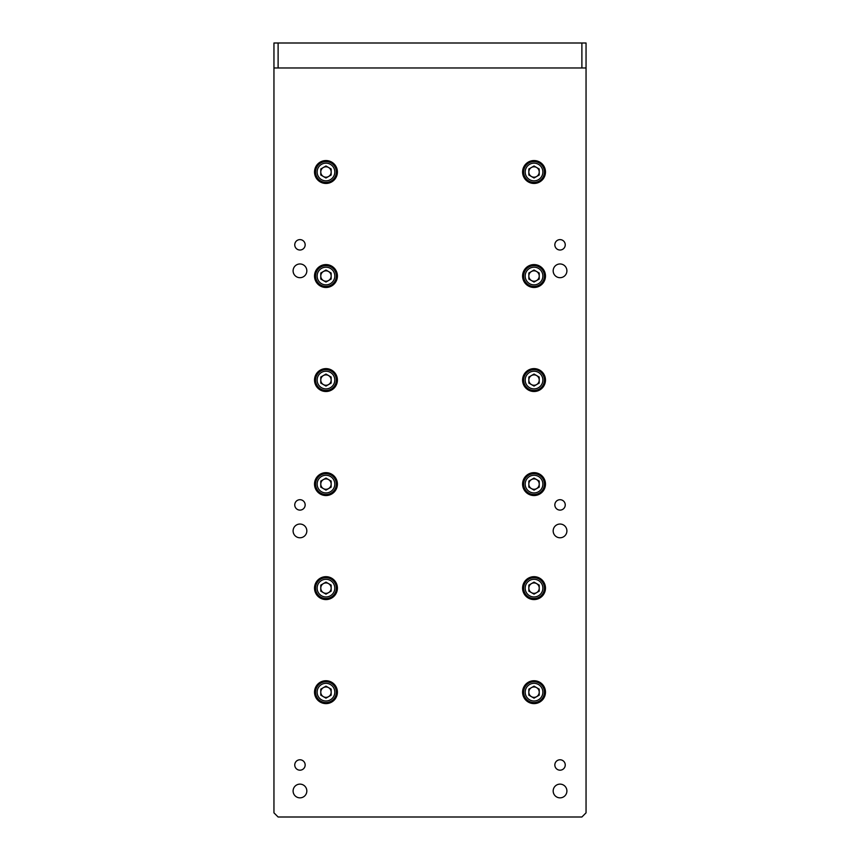 <?xml version="1.0" encoding="UTF-8"?>
<svg xmlns="http://www.w3.org/2000/svg" width="860" height="860" viewBox="0 0 860 860"><rect width="100%" height="100%" fill="white"/><g stroke="black" fill="none" stroke-linecap="round" stroke-linejoin="round"><path stroke-width="1.29" d="M586.047 67.972L581.887 67.972L581.887 43L586.047 43L586.047 812.84L581.887 817L278.113 817L273.953 812.84L273.953 43L278.113 43L278.113 67.972L273.953 67.972M581.887 43L278.113 43M581.887 67.972L278.113 67.972M306.827 530.91A6.869 6.869 0 0 0 299.957 524.041A6.869 6.869 0 0 0 293.099 530.91A6.869 6.869 0 0 0 299.957 537.779A6.869 6.869 0 0 0 306.827 530.91M545.476 380.066A11.449 11.449 0 0 0 534.028 368.617A11.449 11.449 0 0 0 522.59 380.066A11.449 11.449 0 0 0 534.028 391.504A11.449 11.449 0 0 0 545.476 380.066M545.476 276.028A11.449 11.449 0 0 0 534.028 264.59A11.449 11.449 0 0 0 522.59 276.028A11.449 11.449 0 0 0 534.028 287.476A11.449 11.449 0 0 0 545.476 276.028M545.476 172A11.449 11.449 0 0 0 534.028 160.551A11.449 11.449 0 0 0 522.59 172A11.449 11.449 0 0 0 534.028 183.449A11.449 11.449 0 0 0 545.476 172M337.41 172A11.449 11.449 0 0 0 325.972 160.551A11.449 11.449 0 0 0 314.523 172A11.449 11.449 0 0 0 325.972 183.449A11.449 11.449 0 0 0 337.41 172M337.41 276.028A11.449 11.449 0 0 0 325.972 264.59A11.449 11.449 0 0 0 314.523 276.028A11.449 11.449 0 0 0 325.972 287.476A11.449 11.449 0 0 0 337.41 276.028M337.41 380.066A11.449 11.449 0 0 0 325.972 368.617A11.449 11.449 0 0 0 314.523 380.066A11.449 11.449 0 0 0 325.972 391.504A11.449 11.449 0 0 0 337.41 380.066M545.476 484.094A11.449 11.449 0 0 0 534.028 472.656A11.449 11.449 0 0 0 522.59 484.094A11.449 11.449 0 0 0 534.028 495.543A11.449 11.449 0 0 0 545.476 484.094M337.41 484.094A11.449 11.449 0 0 0 325.972 472.656A11.449 11.449 0 0 0 314.523 484.094A11.449 11.449 0 0 0 325.972 495.543A11.449 11.449 0 0 0 337.41 484.094M337.41 588.133A11.449 11.449 0 0 0 325.972 576.684A11.449 11.449 0 0 0 314.523 588.133A11.449 11.449 0 0 0 325.972 599.571A11.449 11.449 0 0 0 337.41 588.133M545.476 588.133A11.449 11.449 0 0 0 534.028 576.684A11.449 11.449 0 0 0 522.59 588.133A11.449 11.449 0 0 0 534.028 599.571A11.449 11.449 0 0 0 545.476 588.133M545.476 692.16A11.449 11.449 0 0 0 534.028 680.722A11.449 11.449 0 0 0 522.59 692.16A11.449 11.449 0 0 0 534.028 703.609A11.449 11.449 0 0 0 545.476 692.16M337.41 692.16A11.449 11.449 0 0 0 325.972 680.722A11.449 11.449 0 0 0 314.523 692.16A11.449 11.449 0 0 0 325.972 703.609A11.449 11.449 0 0 0 337.41 692.16M306.827 270.835A6.869 6.869 0 0 0 299.957 263.966A6.869 6.869 0 0 0 293.099 270.835A6.869 6.869 0 0 0 299.957 277.694A6.869 6.869 0 0 0 306.827 270.835M566.901 270.835A6.869 6.869 0 0 0 560.043 263.966A6.869 6.869 0 0 0 553.173 270.835A6.869 6.869 0 0 0 560.043 277.694A6.869 6.869 0 0 0 566.901 270.835M566.901 530.91A6.869 6.869 0 0 0 560.043 524.041A6.869 6.869 0 0 0 553.173 530.91A6.869 6.869 0 0 0 560.043 537.779A6.869 6.869 0 0 0 566.901 530.91M566.901 790.996A6.869 6.869 0 0 0 560.043 784.126A6.869 6.869 0 0 0 553.173 790.996A6.869 6.869 0 0 0 560.043 797.854A6.869 6.869 0 0 0 566.901 790.996M306.827 790.996A6.869 6.869 0 0 0 299.957 784.126A6.869 6.869 0 0 0 293.099 790.996A6.869 6.869 0 0 0 299.957 797.854A6.869 6.869 0 0 0 306.827 790.996M565.246 504.906A5.203 5.203 0 0 0 560.043 499.703A5.203 5.203 0 0 0 554.84 504.906A5.203 5.203 0 0 0 560.043 510.109A5.203 5.203 0 0 0 565.246 504.906M565.246 244.821A5.203 5.203 0 0 0 560.043 239.618A5.203 5.203 0 0 0 554.84 244.821A5.203 5.203 0 0 0 560.043 250.024A5.203 5.203 0 0 0 565.246 244.821M305.16 244.821A5.203 5.203 0 0 0 299.957 239.618A5.203 5.203 0 0 0 294.754 244.821A5.203 5.203 0 0 0 299.957 250.024A5.203 5.203 0 0 0 305.16 244.821M305.16 504.906A5.203 5.203 0 0 0 299.957 499.703A5.203 5.203 0 0 0 294.754 504.906A5.203 5.203 0 0 0 299.957 510.109A5.203 5.203 0 0 0 305.16 504.906M305.16 764.981A5.203 5.203 0 0 0 299.957 759.778A5.203 5.203 0 0 0 294.754 764.981A5.203 5.203 0 0 0 299.957 770.184A5.203 5.203 0 0 0 305.16 764.981M565.246 764.981A5.203 5.203 0 0 0 560.043 759.778A5.203 5.203 0 0 0 554.84 764.981A5.203 5.203 0 0 0 560.043 770.184A5.203 5.203 0 0 0 565.246 764.981M534.028 681.754A10.406 10.406 0 0 1 544.434 692.16A10.406 10.406 0 0 1 534.028 702.566A10.406 10.406 0 0 1 523.633 692.16A10.406 10.406 0 0 1 534.028 681.754M531.426 696.664A5.203 5.203 0 0 0 539.231 692.16A5.203 5.203 0 0 0 531.426 687.656A5.203 5.203 0 0 0 531.426 696.664M534.028 686.151L539.231 689.161L539.231 695.159L534.028 698.169L528.836 695.159L528.836 689.161L534.028 686.151M325.972 681.754A10.406 10.406 0 0 1 336.367 692.16A10.406 10.406 0 0 1 325.972 702.566A10.406 10.406 0 0 1 315.566 692.16A10.406 10.406 0 0 1 325.972 681.754M323.371 696.664A5.203 5.203 0 0 0 331.164 692.16A5.203 5.203 0 0 0 323.371 687.656A5.203 5.203 0 0 0 323.371 696.664M325.972 686.151L331.164 689.161L331.164 695.159L325.972 698.169L320.769 695.159L320.769 689.161L325.972 686.151M325.972 577.726A10.406 10.406 0 0 1 336.367 588.133A10.406 10.406 0 0 1 325.972 598.528A10.406 10.406 0 0 1 315.566 588.133A10.406 10.406 0 0 1 325.972 577.726M325.972 582.123L331.164 585.122L331.164 591.132L325.972 594.131L320.769 591.132L320.769 585.122L325.972 582.123M325.972 593.336A5.203 5.203 0 0 1 320.769 588.133A5.203 5.203 0 0 1 325.972 582.929A5.203 5.203 0 0 1 331.164 588.133A5.203 5.203 0 0 1 325.972 593.336M534.028 577.726A10.406 10.406 0 0 1 544.434 588.133A10.406 10.406 0 0 1 534.028 598.528A10.406 10.406 0 0 1 523.633 588.133A10.406 10.406 0 0 1 534.028 577.726M534.028 582.123L539.231 585.122L539.231 591.132L534.028 594.131L528.836 591.132L528.836 585.122L534.028 582.123M534.028 593.336A5.203 5.203 0 0 1 528.836 588.133A5.203 5.203 0 0 1 534.028 582.929A5.203 5.203 0 0 1 539.231 588.133A5.203 5.203 0 0 1 534.028 593.336M534.028 473.699A10.406 10.406 0 0 1 544.434 484.094A10.406 10.406 0 0 1 534.028 494.5A10.406 10.406 0 0 1 523.633 484.094A10.406 10.406 0 0 1 534.028 473.699M531.426 488.598A5.203 5.203 0 0 0 539.231 484.094A5.203 5.203 0 0 0 531.426 479.59A5.203 5.203 0 0 0 531.426 488.598M534.028 478.096L539.231 481.095L539.231 487.104L534.028 490.103L528.836 487.104L528.836 481.095L534.028 478.096M534.028 369.66A10.406 10.406 0 0 1 544.434 380.066A10.406 10.406 0 0 1 534.028 390.472A10.406 10.406 0 0 1 523.633 380.066A10.406 10.406 0 0 1 534.028 369.66M531.426 384.57A5.203 5.203 0 0 0 539.231 380.066A5.203 5.203 0 0 0 531.426 375.562A5.203 5.203 0 0 0 531.426 384.57M534.028 374.057L539.231 377.056L539.231 383.065L534.028 386.075L528.836 383.065L528.836 377.056L534.028 374.057M534.028 265.632A10.406 10.406 0 0 1 544.434 276.028A10.406 10.406 0 0 1 534.028 286.434A10.406 10.406 0 0 1 523.633 276.028A10.406 10.406 0 0 1 534.028 265.632M531.426 280.532A5.203 5.203 0 0 0 539.231 276.028A5.203 5.203 0 0 0 531.426 271.524A5.203 5.203 0 0 0 531.426 280.532M534.028 270.029L539.231 273.028L539.231 279.038L534.028 282.037L528.836 279.038L528.836 273.028L534.028 270.029M325.972 161.594A10.406 10.406 0 0 1 336.367 172A10.406 10.406 0 0 1 325.972 182.406A10.406 10.406 0 0 1 315.566 172A10.406 10.406 0 0 1 325.972 161.594M320.769 172A5.203 5.203 0 0 0 328.574 176.504A5.203 5.203 0 0 0 325.972 166.797A5.203 5.203 0 0 0 320.769 172M331.164 174.999L325.972 178.009L320.769 174.999L320.769 169.001L325.972 165.991L331.164 169.001L331.164 174.999M325.972 265.632A10.406 10.406 0 0 1 336.367 276.028A10.406 10.406 0 0 1 325.972 286.434A10.406 10.406 0 0 1 315.566 276.028A10.406 10.406 0 0 1 325.972 265.632M323.371 280.532A5.203 5.203 0 0 0 331.164 276.028A5.203 5.203 0 0 0 323.371 271.524A5.203 5.203 0 0 0 323.371 280.532M325.972 270.029L331.164 273.028L331.164 279.038L325.972 282.037L320.769 279.038L320.769 273.028L325.972 270.029M325.972 369.66A10.406 10.406 0 0 1 336.367 380.066A10.406 10.406 0 0 1 325.972 390.472A10.406 10.406 0 0 1 315.566 380.066A10.406 10.406 0 0 1 325.972 369.66M323.371 384.57A5.203 5.203 0 0 0 331.164 380.066A5.203 5.203 0 0 0 323.371 375.562A5.203 5.203 0 0 0 323.371 384.57M325.972 374.057L331.164 377.056L331.164 383.065L325.972 386.075L320.769 383.065L320.769 377.056L325.972 374.057M325.972 473.699A10.406 10.406 0 0 1 336.367 484.094A10.406 10.406 0 0 1 325.972 494.5A10.406 10.406 0 0 1 315.566 484.094A10.406 10.406 0 0 1 325.972 473.699M323.371 488.598A5.203 5.203 0 0 0 331.164 484.094A5.203 5.203 0 0 0 323.371 479.59A5.203 5.203 0 0 0 323.371 488.598M325.972 478.096L331.164 481.095L331.164 487.104L325.972 490.103L320.769 487.104L320.769 481.095L325.972 478.096M531.426 176.504A5.203 5.203 0 0 0 539.231 172A5.203 5.203 0 0 0 531.426 167.496A5.203 5.203 0 0 0 531.426 176.504M534.028 161.594A10.406 10.406 0 0 1 544.434 172A10.406 10.406 0 0 1 534.028 182.406A10.406 10.406 0 0 1 523.633 172A10.406 10.406 0 0 1 534.028 161.594M528.836 174.999L528.836 169.001L534.028 165.991L539.231 169.001L539.231 174.999L534.028 178.009L528.836 174.999M534.028 701.008A8.847 8.847 0 0 0 542.875 692.16A8.847 8.847 0 0 0 534.028 683.324A8.847 8.847 0 0 0 525.191 692.16A8.847 8.847 0 0 0 534.028 701.008M325.972 701.008A8.847 8.847 0 0 0 334.809 692.16A8.847 8.847 0 0 0 325.972 683.324A8.847 8.847 0 0 0 317.125 692.16A8.847 8.847 0 0 0 325.972 701.008M325.972 596.969A8.847 8.847 0 0 0 334.809 588.133A8.847 8.847 0 0 0 325.972 579.285A8.847 8.847 0 0 0 317.125 588.133A8.847 8.847 0 0 0 325.972 596.969M534.028 596.969A8.847 8.847 0 0 0 542.875 588.133A8.847 8.847 0 0 0 534.028 579.285A8.847 8.847 0 0 0 525.191 588.133A8.847 8.847 0 0 0 534.028 596.969M534.028 492.941A8.847 8.847 0 0 0 542.875 484.094A8.847 8.847 0 0 0 534.028 475.257A8.847 8.847 0 0 0 525.191 484.094A8.847 8.847 0 0 0 534.028 492.941M534.028 388.903A8.847 8.847 0 0 0 542.875 380.066A8.847 8.847 0 0 0 534.028 371.219A8.847 8.847 0 0 0 525.191 380.066A8.847 8.847 0 0 0 534.028 388.903M534.028 284.875A8.847 8.847 0 0 0 542.875 276.028A8.847 8.847 0 0 0 534.028 267.191A8.847 8.847 0 0 0 525.191 276.028A8.847 8.847 0 0 0 534.028 284.875M325.972 180.847A8.847 8.847 0 0 0 334.809 172A8.847 8.847 0 0 0 325.972 163.153A8.847 8.847 0 0 0 317.125 172A8.847 8.847 0 0 0 325.972 180.847M325.972 284.875A8.847 8.847 0 0 0 334.809 276.028A8.847 8.847 0 0 0 325.972 267.191A8.847 8.847 0 0 0 317.125 276.028A8.847 8.847 0 0 0 325.972 284.875M325.972 388.903A8.847 8.847 0 0 0 334.809 380.066A8.847 8.847 0 0 0 325.972 371.219A8.847 8.847 0 0 0 317.125 380.066A8.847 8.847 0 0 0 325.972 388.903M325.972 492.941A8.847 8.847 0 0 0 334.809 484.094A8.847 8.847 0 0 0 325.972 475.257A8.847 8.847 0 0 0 317.125 484.094A8.847 8.847 0 0 0 325.972 492.941M534.028 180.847A8.847 8.847 0 0 0 542.875 172A8.847 8.847 0 0 0 534.028 163.153A8.847 8.847 0 0 0 525.191 172A8.847 8.847 0 0 0 534.028 180.847"/></g></svg>
